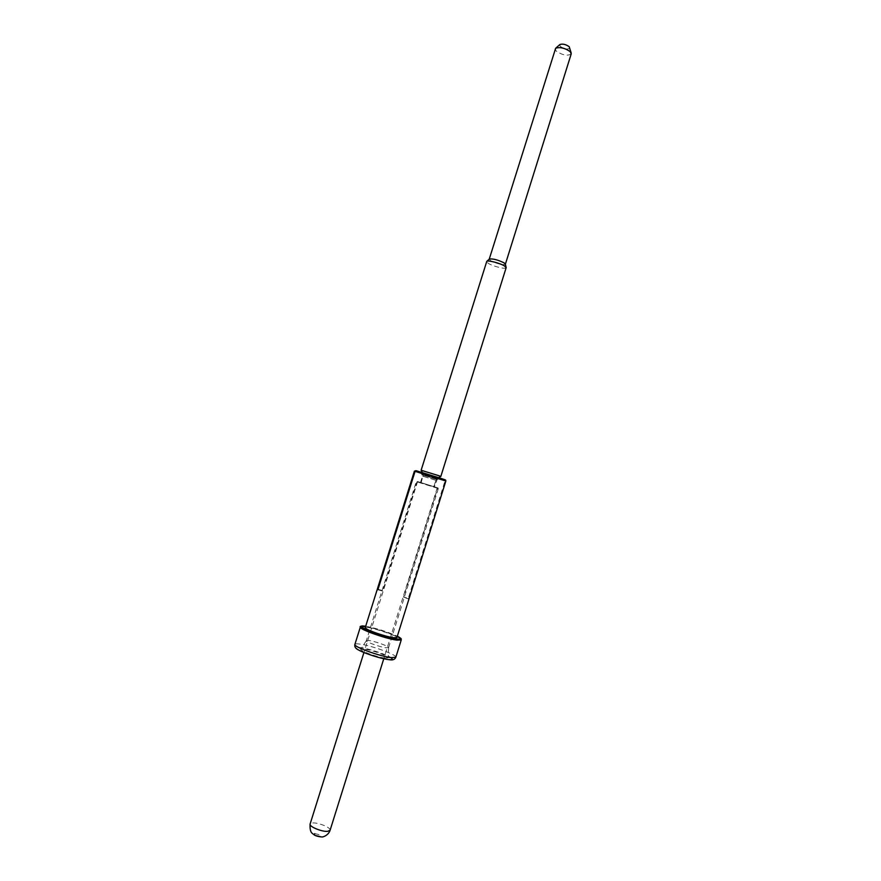 <?xml version="1.0" encoding="UTF-8"?>
<svg xmlns="http://www.w3.org/2000/svg" width="881" height="881" viewBox="0 0 881 881"><rect width="100%" height="100%" fill="white"/><g stroke="black" fill="none" stroke-linecap="round" stroke-linejoin="round"><path stroke-width="0.66" stroke-dasharray="4.41 3.3" d="M314.781 833.679C319.836 834.516 321.697 835.562 320.365 836.84M366.32 640.652L368.842 640.498C374.888 641.203 389.193 646.335 388.598 647.601L386.175 647.81C380.107 647.139 365.373 641.82 366.32 640.652L416.295 481.621L437.295 487.733L418.365 481.775L434.41 486.819L437.163 479.55L439.872 478.185L445.235 479.881M437.262 487.744L433.639 486.598L436.381 479.363L439.079 478.009L444.42 479.693L445.026 480.861L408.288 598.331L403.564 596.911L437.56 488.294L416.856 481.334M433.639 486.598L417.506 481.511M438.22 488.063L434.41 486.819M422.285 483.052L433.881 486.664L422.285 483.052M421.206 482.667L423.1 475.112L421.636 472.436L416.25 470.74M408.288 598.331L408.96 599.014L404.214 597.593L438.342 488.515M377.894 589.719L382.673 591.151L416.988 481.808M439.872 478.185L421.636 472.436M396.913 637.547C398.069 635.994 377.52 628.649 368.831 627.492L365.241 627.624M404.214 597.593L403.564 596.911M382.046 590.567L382.673 591.151M382.123 590.501L378.037 589.279M385.184 658.129L388.158 657.788C388.873 656.136 371.419 649.826 363.985 649.033L360.88 649.242C359.294 650.674 377.63 657.391 385.184 658.129M420.49 482.469L422.495 476.081L420.92 472.282L439.079 478.009M420.92 472.282L415.898 470.696M436.348 478.768L423.475 474.738L436.348 478.768L433.881 486.664M421.14 470.256L440.819 476.423M506.146 267.714C506.013 269.564 492.853 266.326 488.228 263.331L486.609 261.591M489.241 259.135L490.541 260.666C497.336 263.893 502.269 265.093 505.364 264.278L505.375 264.124M571.218 53.906C567.694 56.197 562.706 55.283 556.252 51.164L555.206 48.884M559.853 44.535L560.228 46.429C565.162 49.369 568.377 49.788 569.886 47.684M330.089 830.287C331.322 827.788 318.515 822.425 312.656 822.953L310.112 824.021M423.221 476.258L436.414 480.409M438.044 487.964L417.55 481.522M437.163 479.55L423.1 475.112M414.378 471.203L445.026 480.861M437.56 488.294L416.295 481.621M365.967 626.314C376.936 628.406 387.387 631.699 397.331 636.192C387.177 631.622 376.694 628.329 365.868 626.281L365.967 626.314M360.329 627.096L364.998 626.92C376.264 628.417 402.727 637.877 401.251 639.925M395.833 657.237C397.397 654.924 370.956 645.321 359.624 644.055C356.717 643.681 355.131 643.802 354.889 644.407M389.545 659.616L388.4 659.506C374.535 658.063 345.44 645.487 360.858 647.689C369.04 648.603 387.618 654.836 391.351 657.931M444.42 479.693L415.557 470.586M422.373 474.947L436.381 479.363M435.632 480.222L422.495 476.081M322.039 836.906L321.433 836.95M437.295 487.733L383.775 658.746M417.583 481.555L363.93 652.524M388.587 647.634L404.269 597.538M388.598 647.601L388.158 657.788M366.342 640.619L360.88 649.242M422.318 472.524L423.486 474.738L420.997 482.623M436.337 478.768L438.551 477.612"/><path stroke-width="1.32" d="M314.781 833.679C313.416 834.946 315.277 836.003 320.365 836.84M377.343 589.103L365.241 627.624C363.908 629.133 384.975 636.655 393.532 637.712L396.913 637.547L445.852 481.026L445.246 479.881L416.25 470.74L415.072 471.346L377.894 589.719L377.343 589.103L414.378 471.203L415.898 470.696M378.037 589.279L377.354 589.07M438.551 477.612L440.83 476.423L438.958 475.74L421.129 470.256L422.318 472.524M421.129 470.256L486.764 261.382C487.953 259.994 500.342 263.221 504.604 266.029L506.146 267.714L440.83 476.423M505.375 264.124L504.086 262.868C497.908 259.851 492.997 258.574 489.351 259.036L486.764 261.382M489.241 259.135L555.647 48.257C559.997 46.836 564.853 47.97 570.216 51.671L571.218 53.906L505.386 264.201M571.207 53.135L569.236 46.726C565.789 44.336 562.662 43.61 559.853 44.535L555.647 48.257M321.433 836.95L314.858 835.364L312.182 833.327C310.486 831.95 309.804 828.845 310.112 824.021C308.813 826.488 321.818 831.939 327.633 831.345L330.089 830.287C328.316 835.893 321.774 837.402 322.039 836.906M416.118 470.707L440.412 478.218C447.757 480.63 445.213 479.881 445.852 481.026L415.072 471.346M397.331 636.192C401.967 638.637 401.692 639.551 396.494 638.945C381.506 637.018 349.361 623.693 365.67 626.27C361.243 625.928 359.459 626.204 360.329 627.096C358.556 629.045 385.889 638.813 396.924 640.146L401.251 639.925C400.514 638.769 403.344 639.584 397.342 636.181M388.796 659.627C381.759 658.944 364.282 653.361 358.842 650.134C355.594 648.658 354.272 646.742 354.889 644.407C353.028 646.621 380.339 656.543 391.461 657.644L395.833 657.237L401.251 639.925M389.545 659.616C392.353 659.759 392.948 659.197 391.351 657.931M383.775 658.746L330.089 830.287M363.93 652.524L310.112 824.021M354.889 644.407L360.329 627.096M395.833 657.237C394.864 659.583 392.596 660.398 389.05 659.66M505.353 264.058L506.146 267.45"/></g></svg>
